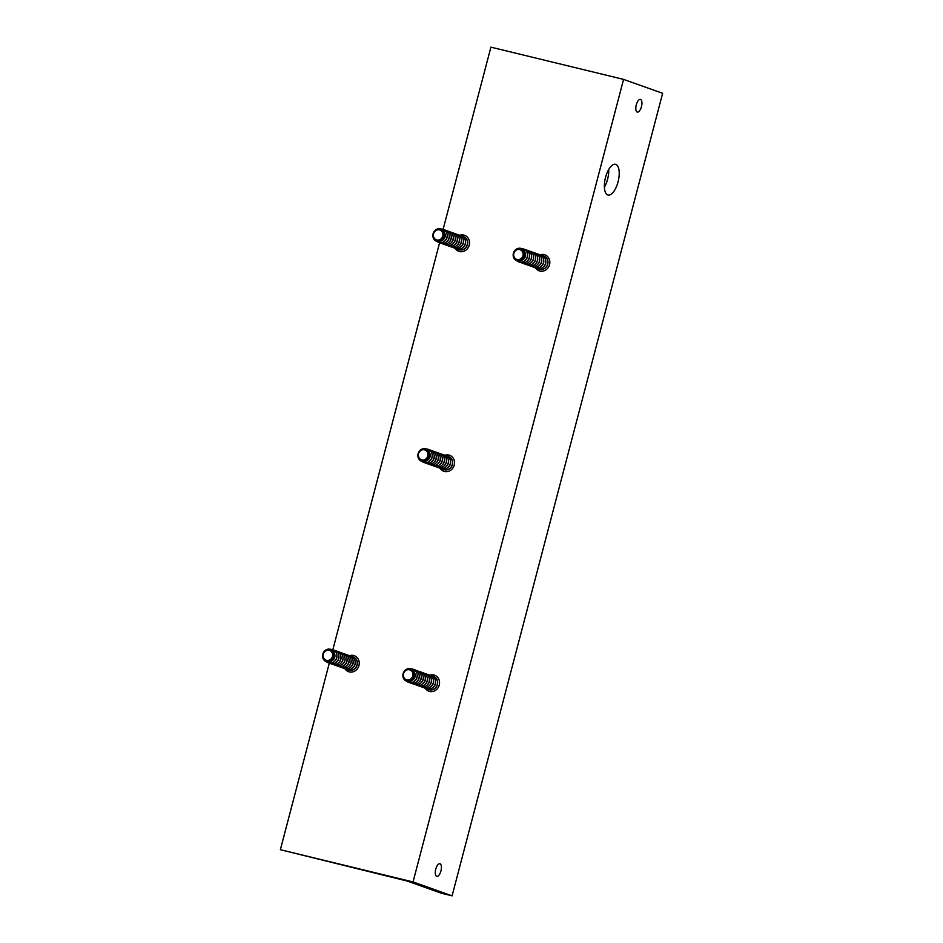 <?xml version="1.0" encoding="UTF-8"?>
<svg xmlns="http://www.w3.org/2000/svg" width="943" height="943" viewBox="0 0 943 943"><rect width="100%" height="100%" fill="white"/><g stroke="black" fill="none" stroke-linecap="round" stroke-linejoin="round"><path stroke-width="1.41" d="M608.718 169.504A15.819 6.601 -76.3 0 1 607.563 179.347A15.819 6.601 -76.3 0 1 604.392 187.28M605.536 177.437A15.819 6.601 -76.3 0 1 615.52 164.294A15.819 6.601 -76.3 0 1 618.042 181.893A15.819 6.601 -76.3 0 1 608.058 195.036A15.819 6.601 -76.3 0 1 605.536 177.437M435.772 869.151A6.518 2.723 -76.3 0 1 439.898 863.729A6.518 2.723 -76.3 0 1 440.935 870.978A6.518 2.723 -76.3 0 1 436.809 876.401A6.518 2.723 -76.3 0 1 435.772 869.151M636.289 104.814A6.518 2.723 -76.3 0 1 640.415 99.392A6.518 2.723 -76.3 0 1 641.452 106.653A6.518 2.723 -76.3 0 1 637.327 112.076A6.518 2.723 -76.3 0 1 636.289 104.814M445.013 455.351A8.499 7.721 109.6 0 1 449.705 455.304M444.801 455.257A8.499 7.721 109.6 0 1 449.587 455.269A8.499 7.721 109.6 0 1 454.243 465.099A8.499 7.721 109.6 0 1 443.882 471.276A8.499 7.721 109.6 0 1 440.169 468.258M430.008 675.294A8.499 7.721 109.6 0 1 434.711 675.259M429.808 675.2A8.499 7.721 109.6 0 1 434.593 675.212A8.499 7.721 109.6 0 1 439.249 685.042A8.499 7.721 109.6 0 1 428.888 691.231A8.499 7.721 109.6 0 1 425.175 688.213M349.712 655.786A8.499 7.721 109.6 0 1 354.415 655.739M349.511 655.691A8.499 7.721 109.6 0 1 354.297 655.691A8.499 7.721 109.6 0 1 358.953 665.534A8.499 7.721 109.6 0 1 348.592 671.711A8.499 7.721 109.6 0 1 344.879 668.693M460.007 235.408A8.499 7.721 109.6 0 1 464.699 235.361M459.795 235.314A8.499 7.721 109.6 0 1 464.581 235.314A8.499 7.721 109.6 0 1 469.237 245.145A8.499 7.721 109.6 0 1 458.876 251.333A8.499 7.721 109.6 0 1 455.163 248.315M540.304 254.916A8.499 7.721 109.6 0 1 544.995 254.869M540.091 254.822A8.499 7.721 109.6 0 1 544.877 254.834A8.499 7.721 109.6 0 1 549.533 264.665A8.499 7.721 109.6 0 1 539.172 270.841A8.499 7.721 109.6 0 1 535.471 267.824M452.086 895.85L413.034 881.941L280.366 849.702L407.246 881.057L441.619 893.304L452.086 895.85L662.634 93.298L623.571 79.389L490.914 47.15L443.116 229.349M280.366 849.702L329.319 663.082M332.832 649.727L439.615 242.693M413.034 881.941L623.571 79.389M539.29 270.889A8.499 7.721 109.6 0 1 535.683 267.883M458.993 251.368A8.499 7.721 109.6 0 1 455.386 248.374M348.71 671.758A8.499 7.721 109.6 0 1 345.103 668.752M429.006 691.266A8.499 7.721 109.6 0 1 425.399 688.26M444 471.323A8.499 7.721 109.6 0 1 440.393 468.317M419.411 451.909A5.222 4.739 109.6 0 1 424.904 449.952A5.222 4.739 109.6 0 1 426.908 457.838A5.222 4.739 109.6 0 1 421.403 459.795A5.222 4.739 109.6 0 1 419.411 451.909M425.034 450A5.222 4.739 109.6 0 1 427.155 457.933A5.222 4.739 109.6 0 1 421.533 459.83M427.922 458.451A6.023 5.469 -70.4 0 0 419.27 451.603A6.023 5.469 -70.4 0 0 427.922 458.451M419.175 451.402A6.554 5.953 109.6 0 1 427.627 449.823A6.554 5.953 109.6 0 1 428.594 458.852A6.554 5.953 109.6 0 1 420.13 460.443A6.554 5.953 109.6 0 1 419.175 451.402M429.678 452.994A5.222 4.739 109.6 0 1 427.014 460.455M426.13 448.974A6.919 6.283 109.6 0 1 431.623 452.628A6.919 6.283 109.6 0 1 430.798 459.76A6.919 6.283 109.6 0 1 421.733 461.327M432.177 455.127A5.222 4.739 109.6 0 1 430.303 460.384M429.136 449.764A6.919 6.283 109.6 0 1 432.837 460.479A6.919 6.283 109.6 0 1 424.562 462.612M434.216 455.846A5.222 4.739 109.6 0 1 432.342 461.103M431.163 450.495A6.919 6.283 109.6 0 1 434.864 461.21A6.919 6.283 109.6 0 1 426.59 463.331M436.244 456.565A5.222 4.739 109.6 0 1 434.369 461.834M433.191 451.214A6.919 6.283 109.6 0 1 436.892 461.929A6.919 6.283 109.6 0 1 428.617 464.05M438.271 457.296A5.222 4.739 109.6 0 1 436.397 462.553M435.23 451.933A6.919 6.283 109.6 0 1 438.919 462.648A6.919 6.283 109.6 0 1 430.645 464.781M440.298 458.015A5.222 4.739 109.6 0 1 438.436 463.272M437.257 452.664A6.919 6.283 109.6 0 1 440.959 463.378A6.919 6.283 109.6 0 1 432.684 465.5M442.338 458.746A5.222 4.739 109.6 0 1 440.464 464.003M439.285 453.383A6.919 6.283 109.6 0 1 442.986 464.097A6.919 6.283 109.6 0 1 434.711 466.231M444.365 459.465A5.222 4.739 109.6 0 1 442.491 464.722M441.312 454.102A6.919 6.283 109.6 0 1 445.013 464.828A6.919 6.283 109.6 0 1 436.739 466.95M446.393 460.184A5.222 4.739 109.6 0 1 444.518 465.453M443.351 454.832A6.919 6.283 109.6 0 1 447.053 465.547A6.919 6.283 109.6 0 1 438.778 467.669M448.432 460.915A5.222 4.739 109.6 0 1 446.558 466.172M445.379 455.552A6.919 6.283 109.6 0 1 449.08 466.266A6.919 6.283 109.6 0 1 440.805 468.4M450.459 461.634A5.222 4.739 109.6 0 1 448.585 466.891M447.406 456.271A6.919 6.283 109.6 0 1 448.455 456.542A6.919 6.283 109.6 0 1 451.108 466.997A6.919 6.283 109.6 0 1 443.823 469.579A6.919 6.283 109.6 0 1 442.833 469.119M443.917 469.614A6.919 6.283 -70.4 0 0 444.023 469.649A6.919 6.283 -70.4 0 0 451.32 467.068A6.919 6.283 -70.4 0 0 448.668 456.612A6.919 6.283 -70.4 0 0 448.562 456.577M434.405 231.954A5.222 4.739 109.6 0 1 439.898 230.009A5.222 4.739 109.6 0 1 441.902 237.895A5.222 4.739 109.6 0 1 436.397 239.84A5.222 4.739 109.6 0 1 434.405 231.954M440.027 230.057A5.222 4.739 109.6 0 1 442.149 237.978A5.222 4.739 109.6 0 1 436.526 239.887M442.915 238.508A6.023 5.469 -70.4 0 0 434.263 231.66A6.023 5.469 -70.4 0 0 442.915 238.508M434.169 231.459A6.554 5.953 109.6 0 1 442.632 229.868A6.554 5.953 109.6 0 1 443.587 238.909A6.554 5.953 109.6 0 1 435.124 240.5A6.554 5.953 109.6 0 1 434.169 231.459M444.672 233.039A5.222 4.739 109.6 0 1 442.008 240.512M441.124 229.031A6.919 6.283 109.6 0 1 446.617 232.673A6.919 6.283 109.6 0 1 445.791 239.817A6.919 6.283 109.6 0 1 436.727 241.373M447.171 235.172A5.222 4.739 109.6 0 1 445.296 240.441M444.129 229.821A6.919 6.283 109.6 0 1 447.831 240.536A6.919 6.283 109.6 0 1 439.556 242.657M449.21 235.903A5.222 4.739 109.6 0 1 447.336 241.16M446.157 230.54A6.919 6.283 109.6 0 1 449.858 241.255A6.919 6.283 109.6 0 1 441.583 243.388M451.237 236.622A5.222 4.739 109.6 0 1 449.363 241.879M448.184 231.259A6.919 6.283 109.6 0 1 451.886 241.986A6.919 6.283 109.6 0 1 443.611 244.107M453.265 237.341A5.222 4.739 109.6 0 1 451.391 242.61M450.224 231.99A6.919 6.283 109.6 0 1 453.913 242.705A6.919 6.283 109.6 0 1 445.65 244.826M455.292 238.072A5.222 4.739 109.6 0 1 453.43 243.329M452.251 232.709A6.919 6.283 109.6 0 1 455.952 243.424A6.919 6.283 109.6 0 1 447.677 245.557M457.331 238.791A5.222 4.739 109.6 0 1 455.457 244.048M454.278 233.44A6.919 6.283 109.6 0 1 457.98 244.154A6.919 6.283 109.6 0 1 449.705 246.276M459.359 239.51A5.222 4.739 109.6 0 1 457.485 244.779M456.318 234.159A6.919 6.283 109.6 0 1 460.007 244.874A6.919 6.283 109.6 0 1 451.732 247.007M461.386 240.241A5.222 4.739 109.6 0 1 459.512 245.498M458.345 234.878A6.919 6.283 109.6 0 1 462.046 245.593A6.919 6.283 109.6 0 1 453.772 247.726M463.426 240.96A5.222 4.739 109.6 0 1 461.551 246.229M460.373 235.609A6.919 6.283 109.6 0 1 464.074 246.323A6.919 6.283 109.6 0 1 455.799 248.445M465.453 241.691A5.222 4.739 109.6 0 1 463.579 246.948M462.4 236.328A6.919 6.283 109.6 0 1 463.461 236.599A6.919 6.283 109.6 0 1 466.101 247.042A6.919 6.283 109.6 0 1 458.817 249.636A6.919 6.283 109.6 0 1 457.826 249.176M458.911 249.671A6.919 6.283 -70.4 0 0 459.017 249.706A6.919 6.283 -70.4 0 0 466.314 247.113A6.919 6.283 -70.4 0 0 463.661 236.669A6.919 6.283 -70.4 0 0 463.555 236.634M514.701 251.475A5.222 4.739 109.6 0 1 522.198 257.404A5.222 4.739 109.6 0 1 516.693 259.36A5.222 4.739 109.6 0 1 514.701 251.475M520.324 249.565A5.222 4.739 109.6 0 1 522.446 257.498A5.222 4.739 109.6 0 1 516.823 259.396M523.212 258.017A6.023 5.469 -70.4 0 0 514.56 251.168A6.023 5.469 -70.4 0 0 523.212 258.017M514.465 250.968A6.554 5.953 109.6 0 1 522.929 249.388A6.554 5.953 109.6 0 1 523.884 258.429A6.554 5.953 109.6 0 1 515.42 260.009A6.554 5.953 109.6 0 1 514.465 250.968M524.968 252.559A5.222 4.739 109.6 0 1 522.304 260.02M521.42 248.539A6.919 6.283 109.6 0 1 526.913 252.194A6.919 6.283 109.6 0 1 526.088 259.325A6.919 6.283 109.6 0 1 517.023 260.893M527.467 254.693A5.222 4.739 109.6 0 1 525.593 259.95M524.426 249.329A6.919 6.283 109.6 0 1 528.127 260.044A6.919 6.283 109.6 0 1 519.852 262.178M529.506 255.412A5.222 4.739 109.6 0 1 527.632 260.669M526.453 250.06A6.919 6.283 109.6 0 1 530.155 260.775A6.919 6.283 109.6 0 1 521.88 262.897M531.534 256.142A5.222 4.739 109.6 0 1 529.66 261.4M528.481 250.779A6.919 6.283 109.6 0 1 532.182 261.494A6.919 6.283 109.6 0 1 523.907 263.627M533.561 256.861A5.222 4.739 109.6 0 1 531.687 262.119M530.52 251.498A6.919 6.283 109.6 0 1 534.221 262.225A6.919 6.283 109.6 0 1 525.946 264.346M535.6 257.58A5.222 4.739 109.6 0 1 533.726 262.849M532.547 252.229A6.919 6.283 109.6 0 1 536.249 262.944A6.919 6.283 109.6 0 1 527.974 265.066M537.628 258.311A5.222 4.739 109.6 0 1 535.754 263.568M534.575 252.948A6.919 6.283 109.6 0 1 538.276 263.663A6.919 6.283 109.6 0 1 530.001 265.796M539.655 259.03A5.222 4.739 109.6 0 1 537.781 264.288M536.614 253.667A6.919 6.283 109.6 0 1 540.304 264.394A6.919 6.283 109.6 0 1 532.029 266.515M541.683 259.749A5.222 4.739 109.6 0 1 539.82 265.018M538.642 254.398A6.919 6.283 109.6 0 1 542.343 265.113A6.919 6.283 109.6 0 1 534.068 267.234M543.722 260.48A5.222 4.739 109.6 0 1 541.848 265.737M540.669 255.117A6.919 6.283 109.6 0 1 544.37 265.832A6.919 6.283 109.6 0 1 536.096 267.965M545.749 261.199A5.222 4.739 109.6 0 1 543.875 266.456M542.696 255.848A6.919 6.283 109.6 0 1 543.757 256.107A6.919 6.283 109.6 0 1 546.398 266.563A6.919 6.283 109.6 0 1 539.113 269.144A6.919 6.283 109.6 0 1 538.123 268.684M539.207 269.179A6.919 6.283 -70.4 0 0 539.313 269.215A6.919 6.283 -70.4 0 0 546.61 266.633A6.919 6.283 -70.4 0 0 543.958 256.178A6.919 6.283 -70.4 0 0 543.852 256.142M324.121 652.344A5.222 4.739 109.6 0 1 329.614 650.387A5.222 4.739 109.6 0 1 331.618 658.273A5.222 4.739 109.6 0 1 326.113 660.23A5.222 4.739 109.6 0 1 324.121 652.344M329.744 650.434A5.222 4.739 109.6 0 1 331.865 658.367A5.222 4.739 109.6 0 1 326.243 660.265M332.631 658.886A6.023 5.469 -70.4 0 0 323.979 652.037A6.023 5.469 -70.4 0 0 332.631 658.886M323.885 651.837A6.554 5.953 109.6 0 1 332.337 650.257A6.554 5.953 109.6 0 1 333.303 659.287A6.554 5.953 109.6 0 1 324.84 660.878A6.554 5.953 109.6 0 1 323.885 651.837M334.388 653.416A5.222 4.739 109.6 0 1 331.724 660.89M330.84 649.409A6.919 6.283 109.6 0 1 336.333 653.051A6.919 6.283 109.6 0 1 335.508 660.194A6.919 6.283 109.6 0 1 326.443 661.762M336.887 655.562A5.222 4.739 109.6 0 1 335.013 660.819M333.846 650.198A6.919 6.283 109.6 0 1 337.535 660.913A6.919 6.283 109.6 0 1 329.26 663.047M338.914 656.281A5.222 4.739 109.6 0 1 337.04 661.538M335.873 650.918A6.919 6.283 109.6 0 1 339.574 661.644A6.919 6.283 109.6 0 1 331.299 663.766M340.953 657A5.222 4.739 109.6 0 1 339.079 662.269M337.9 651.648A6.919 6.283 109.6 0 1 341.602 662.363A6.919 6.283 109.6 0 1 333.327 664.485M342.981 657.731A5.222 4.739 109.6 0 1 341.107 662.988M339.928 652.367A6.919 6.283 109.6 0 1 343.629 663.082A6.919 6.283 109.6 0 1 335.354 665.216M345.008 658.45A5.222 4.739 109.6 0 1 343.134 663.707M341.967 653.098A6.919 6.283 109.6 0 1 345.668 663.813A6.919 6.283 109.6 0 1 337.394 665.935M347.048 659.169A5.222 4.739 109.6 0 1 345.173 664.438M343.995 653.817A6.919 6.283 109.6 0 1 347.696 664.532A6.919 6.283 109.6 0 1 339.421 666.654M349.075 659.9A5.222 4.739 109.6 0 1 347.201 665.157M346.022 654.536A6.919 6.283 109.6 0 1 349.723 665.251A6.919 6.283 109.6 0 1 341.449 667.385M351.102 660.619A5.222 4.739 109.6 0 1 349.228 665.888M348.061 655.267A6.919 6.283 109.6 0 1 351.763 665.982A6.919 6.283 109.6 0 1 343.488 668.104M353.142 661.349A5.222 4.739 109.6 0 1 351.267 666.607M350.089 655.986A6.919 6.283 109.6 0 1 353.79 666.701A6.919 6.283 109.6 0 1 345.515 668.835M355.169 662.069A5.222 4.739 109.6 0 1 353.295 667.326M352.116 656.705A6.919 6.283 109.6 0 1 353.165 656.976A6.919 6.283 109.6 0 1 355.817 667.432A6.919 6.283 109.6 0 1 348.521 670.013A6.919 6.283 109.6 0 1 347.543 669.554M348.627 670.049A6.919 6.283 -70.4 0 0 348.733 670.084A6.919 6.283 -70.4 0 0 356.018 667.503A6.919 6.283 -70.4 0 0 353.377 657.047A6.919 6.283 -70.4 0 0 353.271 657.012M404.417 671.852A5.222 4.739 109.6 0 1 409.91 669.907A5.222 4.739 109.6 0 1 411.914 677.793A5.222 4.739 109.6 0 1 406.409 679.738A5.222 4.739 109.6 0 1 404.417 671.852M410.04 669.954A5.222 4.739 109.6 0 1 412.162 677.876A5.222 4.739 109.6 0 1 406.539 679.785M412.928 678.406A6.023 5.469 -70.4 0 0 404.276 671.557A6.023 5.469 -70.4 0 0 412.928 678.406M404.182 671.357A6.554 5.953 109.6 0 1 412.633 669.766A6.554 5.953 109.6 0 1 413.6 678.807A6.554 5.953 109.6 0 1 405.136 680.398A6.554 5.953 109.6 0 1 404.182 671.357M414.684 672.937A5.222 4.739 109.6 0 1 412.02 680.398M411.136 668.929A6.919 6.283 109.6 0 1 416.629 672.571A6.919 6.283 109.6 0 1 415.804 679.703A6.919 6.283 109.6 0 1 406.739 681.27M417.183 675.07A5.222 4.739 109.6 0 1 415.309 680.327M414.142 669.719A6.919 6.283 109.6 0 1 417.832 680.433A6.919 6.283 109.6 0 1 409.568 682.555M419.222 675.789A5.222 4.739 109.6 0 1 417.348 681.058M416.169 670.438A6.919 6.283 109.6 0 1 419.871 681.152A6.919 6.283 109.6 0 1 411.596 683.286M421.25 676.52A5.222 4.739 109.6 0 1 419.376 681.777M418.197 671.157A6.919 6.283 109.6 0 1 421.898 681.872A6.919 6.283 109.6 0 1 413.623 684.005M423.277 677.239A5.222 4.739 109.6 0 1 421.403 682.508M420.236 671.887A6.919 6.283 109.6 0 1 423.926 682.602A6.919 6.283 109.6 0 1 415.651 684.724M425.305 677.97A5.222 4.739 109.6 0 1 423.431 683.227M422.264 672.607A6.919 6.283 109.6 0 1 425.965 683.321A6.919 6.283 109.6 0 1 417.69 685.455M427.344 678.689A5.222 4.739 109.6 0 1 425.47 683.946M424.291 673.326A6.919 6.283 109.6 0 1 427.992 684.052A6.919 6.283 109.6 0 1 419.718 686.174M429.371 679.408A5.222 4.739 109.6 0 1 427.497 684.677M426.319 674.056A6.919 6.283 109.6 0 1 430.02 684.771A6.919 6.283 109.6 0 1 421.745 686.893M431.399 680.139A5.222 4.739 109.6 0 1 429.525 685.396M428.358 674.775A6.919 6.283 109.6 0 1 432.059 685.49A6.919 6.283 109.6 0 1 423.784 687.624M433.438 680.858A5.222 4.739 109.6 0 1 431.564 686.115M430.385 675.506A6.919 6.283 109.6 0 1 434.086 686.221A6.919 6.283 109.6 0 1 425.812 688.343M435.466 681.577A5.222 4.739 109.6 0 1 433.591 686.846M432.413 676.225A6.919 6.283 109.6 0 1 433.462 676.485A6.919 6.283 109.6 0 1 436.114 686.94A6.919 6.283 109.6 0 1 428.829 689.522A6.919 6.283 109.6 0 1 427.839 689.074M428.924 689.557A6.919 6.283 -70.4 0 0 429.03 689.604A6.919 6.283 -70.4 0 0 436.326 687.011A6.919 6.283 -70.4 0 0 433.674 676.567A6.919 6.283 -70.4 0 0 433.568 676.532"/></g></svg>
